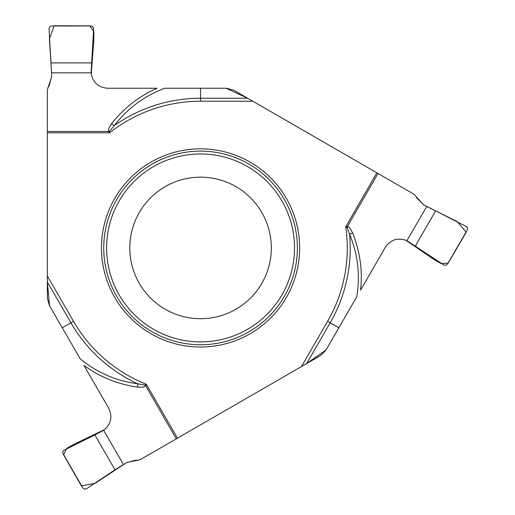 <?xml version="1.0" encoding="UTF-8"?>
<svg xmlns="http://www.w3.org/2000/svg" width="515" height="515" viewBox="0 0 515 515"><rect width="100%" height="100%" fill="white"/><g stroke="black" fill="none" stroke-linecap="round" stroke-linejoin="round"><path stroke-width="0.77" d="M176.304 438.844L145.784 385.973L143.131 387.203L137.556 387.126A7.912 1.745 98 0 0 137.711 383.791C116.293 380.991 97.123 372.686 80.211 358.865L49.292 305.318L47.354 298.082L47.354 131.48L108.401 131.48L108.659 128.57L111.517 123.787A7.912 1.745 -142 0 0 114.324 125.583C127.463 108.433 144.239 95.983 164.665 88.252L226.497 88.252L233.733 90.189L376.858 172.821L345.732 226.735A146.717 146.717 0 0 1 327.617 321.296L301.475 366.577L140.344 459.599L137.936 460.249L135.355 460.249L126.317 462.753L95.069 483.398L81.344 485.825L63.609 454.861L66.744 448.385L73.96 444.258L104.661 429.529M111.517 123.787C124.018 107.944 139.217 96.099 157.107 88.252L107.532 88.252C98.05 87.37 92.578 82.233 91.116 72.834L51.577 72.834L51.642 76.233L49.292 85.316L48.004 87.55L47.354 89.958L47.354 131.48M378.01 173.491L347.49 226.355L349.878 228.029L352.595 232.902C360.062 251.648 362.721 270.729 360.577 290.151L385.362 247.219C390.866 239.449 398.05 237.28 406.921 240.705L443.872 264.961L445.874 265.347L447.484 264.169L467.317 229.825L467.601 228.119L466.925 226.825L423.71 204.822L417.028 198.249L415.734 196.015L413.97 194.245L253.573 101.642M91.116 72.834L93.646 28.409L92.771 26.574L91.149 25.975L51.494 25.975L49.665 26.78L49.002 28.711L51.577 72.834M200.56 148.841A99.092 99.092 0 0 0 101.468 247.934A99.092 99.092 0 0 0 200.56 347.026A99.092 99.092 0 0 0 299.646 247.934A99.092 99.092 0 0 0 200.56 148.841M271.328 247.934A70.767 70.767 0 0 1 165.173 309.225A70.767 70.767 0 0 1 165.173 186.649A70.767 70.767 0 0 1 271.328 247.934A70.767 70.767 0 0 1 165.173 309.225A70.767 70.767 0 0 1 165.173 186.649A70.767 70.767 0 0 1 271.328 247.934M247.76 98.288L226.104 88.252L200.56 88.252L200.56 98.249A149.685 149.685 0 0 0 114.324 125.583L109.74 131.022A7.912 2.073 161.1 0 1 108.401 131.48L109.611 132.812A146.717 146.717 0 0 1 200.56 101.223L252.846 101.223M109.74 131.022L109.611 132.812L47.354 132.812M352.595 232.902A7.912 1.745 -22 0 0 349.634 234.434C357.919 254.384 360.307 275.139 356.798 296.698L325.886 350.245L320.581 355.543L301.475 366.577M347.219 227.739A7.912 2.073 -78.9 0 1 347.49 226.355L345.732 226.735L347.219 227.739L349.634 234.434A149.685 149.685 0 0 1 330.192 322.783L338.851 327.778L326.072 349.904L306.56 363.642M137.556 387.126C117.587 384.216 99.736 376.98 83.99 365.412L108.774 408.344C112.753 416.996 111.04 424.302 103.637 430.27L123.407 464.504L114.999 469.822L94.857 434.93L63.892 450.29L62.927 451.404L62.804 453.129L82.864 488.014L84.196 489.115L86.481 488.806L114.999 469.822M103.637 430.27L94.857 434.93M47.354 276.014L73.497 321.296L70.928 322.783L47.354 281.956L49.504 305.685L62.264 327.778L70.928 322.783A149.685 149.685 0 0 0 137.711 383.791L144.715 385.046A7.912 2.073 41.1 0 1 145.784 385.973L146.331 384.261L177.456 438.175M144.715 385.046L146.331 384.261A146.717 146.717 0 0 1 73.497 321.296M47.354 281.956L47.354 132.278M47.354 131.975L47.354 91.02M48.146 87.299L51.642 76.767M51.59 72.834L49.389 38.85L54.146 25.75L89.829 25.872L93.872 31.827L93.833 40.138L91.245 74.096M377.122 172.969L413.056 193.717M415.882 196.267L423.253 204.558M406.921 240.705L426.69 206.47L457.217 221.566L466.184 232.233L448.237 263.075L441.059 263.596L433.875 259.412L405.769 240.19M300.747 366.995L176.96 438.465M176.754 438.58L141.264 459.071M137.647 460.249L126.78 462.483M294.522 247.934A93.968 93.968 0 0 1 153.573 329.31A93.968 93.968 0 0 1 153.573 166.557A93.968 93.968 0 0 1 294.522 247.934M297.38 247.934A96.826 96.826 0 0 1 152.144 331.789A96.826 96.826 0 0 1 152.144 164.085A96.826 96.826 0 0 1 297.38 247.934M51.178 62.901L91.464 62.901M200.56 101.223L200.56 98.249L247.696 98.249M435.497 211.086L415.348 245.977M327.617 321.296L330.192 322.783L306.618 363.603"/></g></svg>
